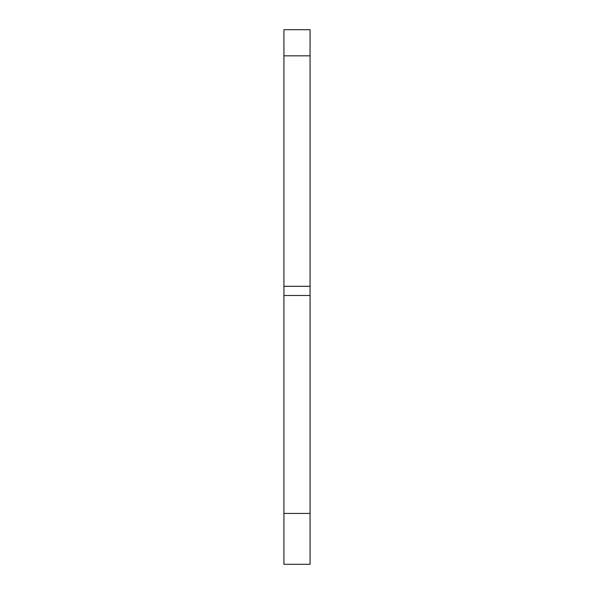 <?xml version="1.0" encoding="UTF-8"?>
<svg xmlns="http://www.w3.org/2000/svg" width="594" height="594" viewBox="0 0 594 594"><rect width="100%" height="100%" fill="white"/><g stroke="black" fill="none" stroke-linecap="round" stroke-linejoin="round"><path stroke-width="0.89" d="M310.068 55.836L283.932 55.836L283.932 29.7L310.068 29.7L310.068 564.3L283.932 564.3L283.932 513.424L310.068 513.424M310.068 295.478L283.932 295.478L283.932 513.424M283.932 295.478L283.932 286.301L310.068 286.301M283.932 55.836L283.932 286.301"/></g></svg>
